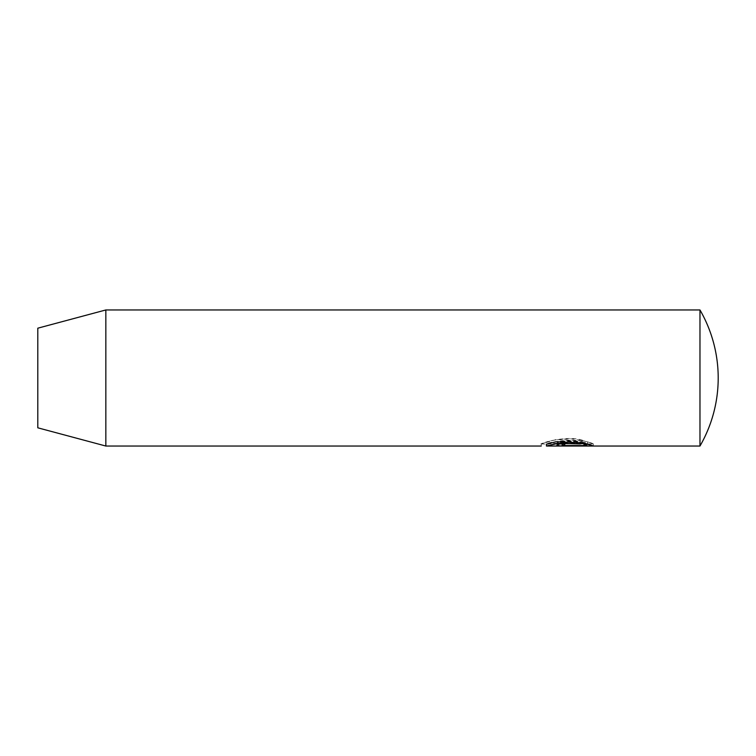 <?xml version="1.0" encoding="UTF-8"?>
<svg xmlns="http://www.w3.org/2000/svg" width="756" height="756" viewBox="0 0 756 756"><rect width="100%" height="100%" fill="white"/><g stroke="black" fill="none" stroke-linecap="round" stroke-linejoin="round"><path stroke-width="0.57" stroke-dasharray="3.78 2.83" d="M699.971 309.96L699.971 446.04M37.8 427.811L37.8 328.189M105.84 446.04L105.84 309.96M580.192 443.942C565.582 439.727 541.116 447.183 547.193 445.842C551.133 442.742 580.617 441.806 586.75 445.615L556.917 446.002L593.375 446.002L574.447 441.315L546.456 444.263M562.143 443.914L593.375 443.933L587.601 441.825L583.887 442.695L586.75 443.498L564.751 443.498C561.377 443.271 561.377 442.988 564.751 442.638L564.751 444.726M586.75 443.498L586.75 444.15M564.751 443.498C561.377 443.271 561.377 442.988 564.751 442.638L564.751 443.933M564.751 441.343L557.153 442.78L557.663 443.583L560.215 443.857M593.375 443.933L593.375 445.983L593.375 443.952L556.917 443.952L586.75 443.564C580.617 439.623 551.133 440.597 547.193 443.791C541.126 445.19 565.564 437.478 580.192 441.835L580.192 442.033M587.601 441.825L587.601 443.942M583.887 442.695L583.887 444.774M541.249 443.999L546.475 443.999L558.145 441.202L580.192 441.835L583.906 440.739L583.906 442.884M586.75 443.564L586.75 445.615M556.917 443.564L556.917 445.615M556.917 443.952L556.917 446.002M593.375 443.952C591.277 442.449 583.887 440.739 571.215 438.83C558.202 439.019 548.875 440.493 543.243 443.262C531.799 447.146 564.562 433.207 583.906 440.739L556.104 439.557L541.239 443.98L541.23 446.021M556.917 443.129L556.917 445.19"/><path stroke-width="1.13" d="M546.456 444.263L556.114 441.74L583.906 442.884L580.192 443.942L558.145 443.337L546.475 446.031L699.971 446.04L699.971 309.96L105.84 309.96L105.84 446.04L37.8 427.811L37.8 328.189L105.84 309.96M564.751 444.726C561.377 445.057 561.377 445.341 564.751 445.558L586.75 445.558L583.887 444.774L587.601 443.942L593.375 445.983L559.865 445.889L556.917 445.19L559.213 444.074L564.751 443.47L564.751 444.726C561.377 445.057 561.377 445.341 564.751 445.558L564.751 445.983M586.75 444.15L586.75 445.558M560.215 443.857L562.143 443.914M580.192 442.033L580.192 443.942M699.971 446.04A136.08 136.08 0 0 0 699.971 309.96M541.239 446.04L105.84 446.04M562.143 443.592L562.143 445.19M546.456 444.141L546.456 446.031"/></g></svg>
